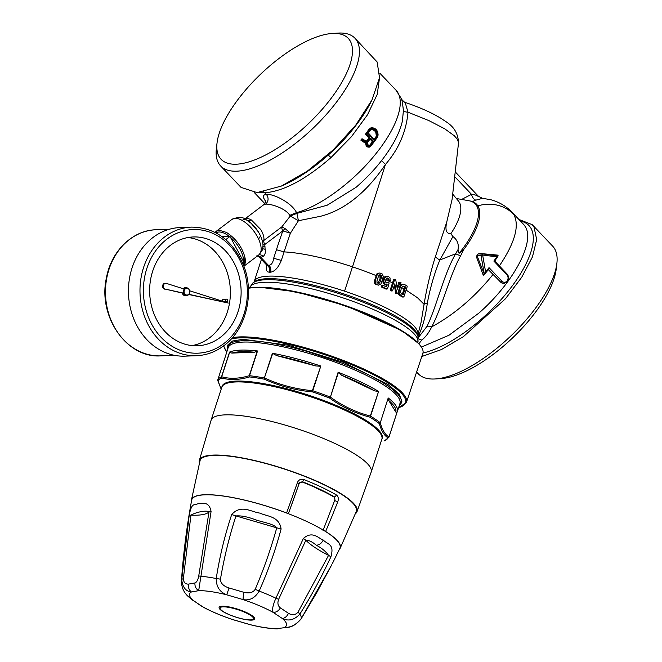 <?xml version="1.0" encoding="UTF-8"?>
<svg xmlns="http://www.w3.org/2000/svg" width="662" height="662" viewBox="0 0 662 662"><rect width="100%" height="100%" fill="white"/><g stroke="black" fill="none" stroke-linecap="round" stroke-linejoin="round"><path stroke-width="0.99" d="M397.043 412.302L397.043 412.302A90.322 19.703 -162 0 0 397.341 411.599L399.947 403.563A90.322 19.703 -162 0 0 320.135 356.909A90.322 19.703 -162 0 0 228.142 347.74L225.337 356.603M276.675 355.61L315.791 365.945A89.089 19.43 -162 0 0 276.675 355.61L272.413 353.251A90.322 19.703 -162 0 1 320.813 366.036L311.992 391.846C295.26 390.241 279.372 386.02 264.32 379.185L264.701 378.06C279.645 384.87 295.426 389.066 312.042 390.63L312.778 390.77L312.39 391.879A89.701 19.57 -162 0 1 329.585 398.069C342.138 407.072 355.535 413.419 369.777 417.11A1.241 0.654 104.7 0 0 370.315 416.034L378.598 391.441A90.322 19.703 -162 0 0 338.125 372.259L341.666 375.246L374.369 390.745L378.242 391.631M315.791 365.945L320.367 366.26M227.505 349.702L227.356 346.234L232.072 342.221L242.615 340.5L247.166 340.467L260.116 341.402L272.123 343.173L291.586 347.277L307.234 351.431L341.782 363.057L357.298 369.479L371.15 376.074L382.909 382.628L392.07 388.875L398.325 394.593L401.379 399.517L401.478 402.81L401.867 401.611L399.252 394.039L387.758 384.291L343.719 362.462L287.829 345.101L243.004 339.308L232.453 341.029L227.745 345.034L227.356 346.234M399.31 405.525L401.478 402.81M396.985 412.443L397.341 411.599A90.322 19.703 -162 0 0 388.205 397.961L380.278 422.811A1.241 1.109 164.3 0 1 379.318 423.597C381.411 431.012 384.341 435.753 388.098 437.83A1.241 1.2 119.4 0 0 388.991 436.945L396.927 412.542L395.868 412.087A89.089 19.43 -162 0 0 388.726 400.502L388.205 398.4M229.606 352.374L229.557 352.076A90.322 19.703 -162 0 1 257.535 350.976L254.44 352.209A89.089 19.43 -162 0 0 231.824 353.094L229.606 352.374L221.671 376.777A1.241 1.067 105 0 0 221.762 378.019C230.128 380.302 239.387 379.938 249.541 376.926A1.241 0.985 73.6 0 1 249.268 375.693L257.195 351.29M229.557 352.076L221.522 376.802A90.322 19.703 -162 0 0 217.79 379.814L225.833 355.08A90.322 19.703 -162 0 0 225.535 355.775M221.199 389.124L218.055 381.006A1.241 1.109 -15.7 0 1 217.74 380.253M221.795 387.311L221.993 386.55A84.182 18.362 18 0 1 307.789 394.916A84.182 18.362 18 0 1 382.106 438.575L381.833 439.311M384.39 440.818L384.506 440.793A1.241 0.985 -106.4 0 1 384.39 440.818A89.701 19.57 -162 0 0 388.098 437.83A1.241 1.208 -152 0 0 388.925 437.218L384.639 440.743A1.241 1.175 -113.2 0 1 384.39 440.818M388.726 400.502L395.868 412.087M338.125 372.259L330.396 397.126A1.241 0.563 125.5 0 1 329.585 398.069L330.09 396.993A90.322 19.703 -162 0 0 312.778 390.77L320.813 366.036M231.824 353.094L254.44 352.209M221.82 387.22A84.14 18.354 18 0 1 307.516 395.76A84.14 18.354 18 0 1 381.858 439.22L371.167 472.13A84.14 18.354 -162 0 0 299.538 429.572A84.14 18.354 -162 0 0 211.128 420.13L221.82 387.22M355.353 513.795A82.899 18.081 -162 0 0 356.992 511.734A82.899 18.081 -162 0 0 286.497 469.581A82.899 18.081 -162 0 0 199.32 460.504A82.899 18.081 -162 0 0 199.436 463.135M232.403 337.67A96.147 20.977 18 0 1 242.855 336.859A96.147 20.977 18 0 1 273.836 340.309A96.147 20.977 18 0 1 365.929 370.025A96.147 20.977 18 0 1 406.451 402.388L422.861 353.384A96.611 21.076 18 0 0 382.148 320.855A96.611 21.076 18 0 0 289.608 290.999A96.611 21.076 18 0 0 258.759 287.531A96.611 21.076 18 0 0 248.399 288.276A96.611 21.076 18 0 1 258.759 287.523A96.611 21.076 18 0 1 364.307 313.134A96.611 21.076 18 0 1 422.877 353.334A96.611 21.076 18 0 1 422.869 353.359M339.275 549.576A78.199 17.055 -162 0 0 340.103 548.401L356.264 511.544A82.154 17.924 -162 0 0 286.423 469.73A82.154 17.924 -162 0 0 200.015 460.777L191.426 500.091A78.199 17.055 -162 0 0 191.409 501.531M189.183 515.458A7.423 0.993 9.5 0 1 190.937 515.177L183.349 578.712A7.423 1.903 3.8 0 0 181.711 579.647C182.613 587.31 185.857 591.414 191.45 591.969L198.674 590.678L211.07 511.536C208.969 499.909 201.066 504.32 198.294 503.608C194.057 505.594 191.765 502.028 189.183 515.458L181.711 579.647A62.832 13.703 18 0 0 181.471 580.648C183.333 553.655 186.725 526.836 191.657 500.182A77.951 17.005 -162 0 1 287.515 513.381L286.588 512.976A78.199 17.055 -162 0 0 273.712 508.408A78.199 17.055 -162 0 0 191.426 500.091M288.384 513.72L299.075 483.682L299.911 482.424L302.468 481.762A80.094 17.469 18 0 1 316.56 487.737L317.106 487.96A2.474 1.134 -65.4 0 0 316.676 488.266L315.335 487.522A79.473 17.336 18 0 0 302.22 481.994L299.58 482.763L299.075 483.682L297.37 482.672C298.504 479.876 300.622 478.816 303.726 479.503A81.922 17.874 -162 0 1 336.602 495.077C338.406 496.715 338.787 498.958 337.752 501.804L334.633 500.53L323.023 530.469M340.103 548.401A78.199 17.055 -162 0 0 325.621 531.47L324.802 531.048A77.951 17.005 -162 0 1 326.697 532.256A77.951 17.005 -162 0 1 339.863 548.343L332.514 563.288M316.676 488.266A79.457 17.336 18 0 1 322.336 490.947L323.66 491.469A79.473 17.336 18 0 1 334.103 497.104L334.898 499.496L334.608 496.997L336.602 495.077M334.898 499.496L334.633 500.53M323.66 491.469L322.816 490.666A2.474 1.324 116.1 0 0 322.336 490.947M211.07 511.536A7.423 1.283 -171.6 0 0 209.002 511.941L198.732 575.957L200.718 576.246A62.832 13.703 18 0 1 216.234 578.53C219.61 556.775 224.757 535.459 231.692 514.581L235.953 515.921C241.1 515.524 247.522 516.774 255.218 519.662C262.541 522.268 273.704 523.791 276.749 527.829C270.923 548.798 263.741 569.287 255.193 589.304L259.156 591.067A62.832 13.703 18 0 1 275.897 598.2L303.353 538.496A7.423 0.976 26.5 0 1 305.836 540.225C308.831 540.142 312.315 541.814 316.287 545.24C321.699 548.02 325.787 551.405 328.559 555.377L297.983 612.201A7.423 1.423 -147.8 0 1 299.812 614.146A62.832 13.703 18 0 1 301.036 618.995L316.618 592.846L331.786 564.719L301.02 619.028C296.154 624.638 291.404 627.427 286.762 627.394L277.378 628.586L280.208 628.569M281.102 529.012A7.423 0.414 -164.6 0 0 276.749 527.829L235.953 515.921C229.284 536.634 224.12 557.718 220.454 579.159L216.234 578.53C216.193 586.64 219.685 592.068 226.718 594.807L243.028 599.573C249.682 600.831 255.06 597.993 259.156 591.067C268.11 570.95 275.425 550.263 281.102 529.012C279.298 515.971 266.637 516.451 259.951 513.108C251.477 512.165 241.1 503.89 231.692 514.581M330.884 556.85A7.423 0.728 -155.1 0 0 328.559 555.377C317.834 549.841 310.263 544.793 305.836 540.225L278.636 599.3L275.897 598.2C272.719 605.523 271.859 610.273 273.29 612.466L282.376 618.531C288.566 621.419 294.375 619.955 299.812 614.146C311.339 595.874 321.699 576.768 330.884 556.85C334.724 543.684 327.5 544.545 323.238 540.043C318.877 538.669 312.555 530.237 303.353 538.496M287.515 513.381A77.951 17.005 18 0 1 324.802 531.048M316.304 488.076A2.474 0.612 -72.6 0 1 316.56 487.737L315.335 487.522M334.103 497.104L334.608 496.997A80.094 17.469 18 0 0 323.279 490.914A2.474 1.738 -53.9 0 0 322.7 491.105M277.328 628.9C269.732 628.66 260.927 627.319 250.923 624.87L231.874 619.318C221.141 615.677 211.675 611.671 203.466 607.294L191.914 599.606L187.321 595.701C185.633 593.723 181.413 589.602 181.471 580.648M209.002 511.941C206.767 510.063 196.639 511.875 190.937 515.177C200.363 515.533 206.387 514.448 209.002 511.941M203.466 607.294L202.754 606.789A50.957 11.113 18 0 0 233.024 619.682L231.799 619.293M220.454 579.159C220.52 583.197 223.384 586.135 229.044 587.98L243.583 592.225L243.028 599.573A50.957 11.113 18 0 1 273.29 612.466C276.319 612.317 278.677 610.794 280.374 607.906L288.475 613.302C287.027 616.355 284.991 618.101 282.376 618.531A50.957 11.113 18 0 1 284.594 627.286C290.188 627.833 295.674 625.069 301.036 618.995A7.423 1.241 32 0 1 301.02 619.028M418.889 343.702L421.793 340.103C425.765 336.9 429.059 332.49 431.674 326.863C441.703 308.459 449.672 275.359 460.57 255.888L463.863 249.342A66.457 26.066 136.4 0 0 464.923 247.911A66.423 26.05 136.4 0 0 477.848 205.882A37.122 34.035 -32 0 1 513.811 214.496C519.728 225.692 514.895 242.871 499.297 266.025M418.31 338.779L421.793 340.103M199.13 604.414L193.668 600.732A50.957 11.113 18 0 1 191.45 591.969C189.026 590.065 188.049 587.451 188.513 584.107L194.951 582.949C196.771 582.212 198.037 579.879 198.732 575.957M183.349 578.712C183.639 582.461 185.36 584.256 188.513 584.107M286.762 627.394L277.378 628.586A50.957 11.113 18 0 1 249.326 624.448L233.19 619.74M222.308 611.142A18.677 4.071 18 0 1 232.395 607.658A18.677 4.071 18 0 1 254.589 619.069A18.677 4.071 18 0 1 241.349 618.689A18.677 4.071 18 0 1 222.308 611.142M278.636 599.3C277.287 603.032 277.866 605.896 280.374 607.906M288.475 613.302C292.223 615.47 295.393 615.097 297.983 612.201M243.583 592.225C249.152 593.657 253.016 592.689 255.193 589.304M194.951 582.949C194.686 586.259 195.927 588.832 198.674 590.678A50.957 11.113 18 0 1 226.718 594.807L229.044 587.98M417.921 336.288L418.806 335.766L419.476 333.383L417.689 335.245A86.805 18.933 -162 0 0 343.727 293.887A86.805 18.933 -162 0 0 266.985 278.71A86.805 18.933 18 0 0 253.951 282.045L252.76 283.088A87.624 19.115 -162 0 1 265.917 279.72A87.624 19.115 18 0 1 343.379 295.037A87.624 19.115 18 0 1 418.036 336.784L418.036 336.784A87.624 19.115 18 0 1 418.036 336.793L417.83 342.486A88.451 19.297 -162 0 0 342.527 297.743A88.451 19.297 -162 0 0 264.337 282.285A88.451 19.297 18 0 0 249.582 287.821L252.76 283.088M418.119 337.173L418.806 335.766M488.043 269.384L501.44 282.856L503.956 283.568L507.514 281.623C509.136 278.942 508.97 276.368 507.001 273.927L494.762 261.051L498.072 256.012L496.765 256.848L482.656 255.06L482.151 253.86A1.241 1.241 0 0 0 481.936 253.852A1.241 1.043 -92.2 0 1 482.085 253.86M460.57 255.888L455.622 253.778L458.054 249.524C458.989 244.129 457.276 239.801 452.924 236.549L439.866 259.967A9.905 3.591 -162.7 0 1 435.439 256.517C430.631 271.677 426.841 287.606 424.052 304.313A9.897 3.153 -171.1 0 1 427.296 303.312C430.134 288.044 434.322 273.596 439.841 259.976L455.622 253.778C443.383 275.293 436.308 307.747 426.949 326.407L418.219 337.769M426.949 326.407A6.19 4.088 -153.2 0 1 431.674 326.871C454.48 314.417 474.968 296.907 493.157 274.316M253.438 618.912A17.543 3.823 18 0 1 226.975 613.591A17.543 3.823 18 0 1 230.004 607.608A17.543 3.823 18 0 1 253.438 618.912M477.848 205.882A66.423 26.05 136.4 0 0 472.428 201.521L475.854 200.131C481.961 198.608 483.632 197.946 480.885 198.153M427.304 303.337C425.534 316.097 422.927 326.109 419.485 333.383M417.821 334.476L419.476 333.383M497.551 255.937L497.203 255.077L479.66 253.447L477.956 254.009L476.93 255.391L476.657 257.51L482.937 274.358L484.319 274.01L480.976 255.358L482.656 255.06L485.61 271.917A87.847 34.457 -43.6 0 0 489.019 267.638L501.962 281.251C503.799 282.806 505.545 282.682 507.191 280.862C508.482 278.71 508.35 276.658 506.811 274.705L506.786 273.853M500.604 282.153L503.964 283.568M485.61 271.917L484.402 274.44L483.177 275.326L482.937 274.358M497.203 255.077L498.089 255.184L497.973 256.004M418.525 332.316L420.966 322.899L424.069 304.346M377.721 273.282L379.955 273.017L377.721 273.282L376.686 274.043L374.154 281.863L375.296 284.221L378.598 285.148L375.296 284.221M378.73 284.95L380.749 284.172L381.453 282.889L383.29 276.352L382.231 273.977L379.955 273.017M385.739 286.572L386.26 284.966L383.662 283.601L382.893 282.012L384.01 277.552L385.963 276.294L388.428 276.468L390.075 277.99L390.034 280.605L390.439 280.34M385.971 284.544L386.989 284.503L383.662 283.601M381.651 287.101L381.378 285.81L383.141 285.405L382.288 286.125L382.669 287.068A87.847 19.165 18 0 1 386.914 288.996L385.905 289.029A85.961 18.751 -162 0 0 381.651 287.101L382.669 287.068M386.575 288.69L385.905 289.029L386.575 288.69M387.22 282.55L388.006 282.517M386.922 282.914L386.277 282.939M390.232 289.997L391.242 289.964L394.535 279.827L393.518 279.861A741.879 368.552 115.4 0 1 392.533 282.897L390.232 289.997L390.448 290.618L391.465 290.577A87.847 19.165 18 0 1 392.127 290.899L391.11 290.941A85.994 18.759 -162 0 0 390.448 290.618M391.598 290.684L391.11 290.941L391.598 290.684M397.324 289.178L400.295 282.211A87.847 19.165 -162 0 1 401.007 282.575L397.854 293.225L396.281 293.564A85.986 18.759 -162 0 0 395.727 293.274L394.337 285.339M398.367 291.628L399.103 291.594L399.12 292.372L398.119 292.405L398.706 294.35L399.997 295.624L401.031 295.583A87.847 19.165 -162 0 1 403.489 296.965L402.446 297.006A85.961 18.751 -162 0 0 399.997 295.624M402.893 296.75L402.446 297.006M266.546 264.858L266.645 270.576L267.531 271.784L269.227 272.239A80.094 30.742 -142.2 0 1 269.848 272.214A80.094 30.742 37.8 0 1 270.477 272.19C274.771 271.544 278.388 267.613 281.325 260.414L273.671 258.254L276.435 249.731L284.097 251.891L281.325 260.414M506.811 274.705L493.869 261.093L494.63 261.068M489.019 267.638L488.705 269.219L484.402 274.44L476.93 255.391M477.956 254.009L481.936 253.852A1.241 1.043 -92.2 0 0 480.976 255.358L477.037 255.515A1.241 0.455 150.6 0 1 476.954 255.623M472.428 201.521L470.21 200.991A65.67 25.76 136.4 0 1 459.072 253.331L463.855 249.359M459.072 253.331L458.054 249.524M421.81 356.528L441.438 349.561L463.342 336.693L505.52 298.711L521.73 277.246L532.463 256.873L536.692 239.561L534.002 226.967L532.215 224.65L518.909 219.453M475.854 200.131C473.876 199.552 472.42 197.615 471.493 194.322L455.183 177.159M470.21 200.991L461.646 199.428L471.493 194.322C476.276 195.042 478.436 195.795 477.981 196.606M482.474 253.91L498.047 256.012M400.171 286.092L402.968 284.296L404.681 284.619A87.847 19.165 -162 0 1 406.981 285.91L407.196 286.687L403.944 296.708M398.706 294.35L399.74 294.317L401.031 295.583M399.12 292.372L399.74 294.317M398.929 289.915L399.418 289.898L399.103 291.594M399.418 289.898L400.775 286.067M405.285 102.478C416.034 106.094 425.625 110.074 434.073 114.427L440.826 118.217C446.022 122.205 457.707 126.5 458.543 142.744L457.533 139.475L454.331 135.768L444.632 128.767L428.959 120.633L407.999 112.209C406.22 131.771 398.706 149.19 385.441 164.466C370.712 186.345 349.015 209.076 320.416 216.308L298.463 220.719M389.422 280.382L389.016 280.647A85.969 18.751 -162 0 0 388.213 280.274L389.231 280.233A87.847 19.165 18 0 1 390.034 280.605L389.422 280.382M386.062 278.023L387.791 278.959L388.213 280.274M400.295 282.211L398.814 282.5L397.117 287.738M401.528 285.057L400.502 285.099L401.933 284.337L403.323 284.255L401.933 284.337M435.447 256.517L446.767 221.969L452.063 199.585L458.543 142.744M397.854 293.225L397.308 293.523A87.847 19.165 18 0 0 396.753 293.233L394.809 283.89M394.825 283.832L392.616 290.651M391.242 289.964L391.465 290.577M386.492 282.79L387.295 282.897L385.822 282.293L385.739 279.935L387.08 277.982L388.809 278.917L387.791 278.959M387.593 288.649L389.14 282.922A87.847 19.165 -162 0 0 388.238 282.508M385.872 286.629L386.285 286.82A87.847 19.165 -162 0 0 383.141 285.405M386.26 284.966L387.278 284.925L386.285 286.82M387.278 284.925L386.989 284.503L387.278 284.925M382.893 282.012L383.919 281.971L384.68 283.559M382.843 281.309L383.861 281.267L383.919 281.971M382.967 280.415L383.985 280.374L383.861 281.267M383.298 279.198L384.316 279.157L383.985 280.374M383.662 278.222L384.68 278.189L386.989 276.253L385.963 276.294M384.316 279.157L384.68 278.189M374.51 283.171L375.544 283.129L376.33 284.188M374.344 280.357L375.379 280.316L375.544 283.129M375.379 280.316L377.009 275.284L378.755 273.24M270.477 272.19C271.213 269.55 270.75 267.249 269.078 265.288C271.552 264.808 273.075 262.458 273.671 258.254M269.848 272.214C270.576 269.575 270.096 267.266 268.408 265.305A86.606 32.471 36.5 0 1 269.078 265.288M290.403 233.206L298.446 220.711L290.254 216.06L281.838 226.859A6.181 2.896 -127.1 0 0 282.815 230.897L285.016 228.531L281.83 226.876L263.815 240.48A6.181 2.896 -127.1 0 0 264.783 244.518L282.815 230.897L290.411 233.214A734.994 614.195 88.1 0 0 284.097 251.891A85.977 18.751 -162 0 1 352.482 266.836L344.571 291.172A85.977 18.751 -162 0 1 417.763 334.666L418.036 336.784M269.227 272.239C269.947 269.6 269.451 267.299 267.738 265.338L266.563 264.874L258.85 256.765L256.839 255.797M262.946 244.882L264.783 244.518L265.114 249.26C265.727 252.388 265.098 254.754 263.236 256.351L260.861 257.369L268.408 265.305A86.606 32.471 -143.5 0 0 267.738 265.338M532.215 224.65L552.604 246.09A92.672 36.352 136.4 0 1 554.4 248.407A92.672 36.352 136.4 0 1 556.874 263.418A92.672 36.352 136.4 0 1 510.493 336.296A92.672 36.352 136.4 0 1 435.373 378.945A92.672 36.352 136.4 0 1 418.285 373.807L416.613 372.052M452.924 236.549L450.863 233.686C446.287 233.827 444.93 229.921 446.776 221.969M456.375 198.534L461.646 199.428M452.866 194.297L458.518 201.116A55.5 21.772 136.4 0 1 450.863 233.686M402.256 294.4L404.49 287.523L405.533 287.482L405.351 286.853A87.847 19.165 -162 0 0 404.225 286.224L402.405 286.356L401.147 289.095L400.527 292.356L401.677 294.077A87.847 19.165 -162 0 1 402.835 294.722L403.249 294.491L402.835 294.722M405.533 287.482L403.249 294.491L402.471 294.524M400.353 285.521L401.122 285.496M407.982 112.201L405.276 102.85M407.991 112.184A6.19 2.325 -4.1 0 1 403.415 110.546C402.479 102.395 401.751 98.472 401.238 98.795M402.388 121.154L403.415 110.546M384.01 277.552L385.036 277.519M387.957 279.836L389.231 280.233M388.975 279.794L388.809 278.917M387.08 277.982L387.957 278.123L386.939 278.164M394.535 279.827L395.032 279.563L394.535 279.827M397.308 289.12L395.76 279.918A87.847 19.165 -162 0 0 395.032 279.563M378.085 283.311L380.526 277.337L380.542 275.872L379.425 274.895L380.625 274.92L379.392 274.912L378.548 276.029L376.976 280.87L376.984 282.326L377.919 283.253L379.161 283.253L377.919 283.253M380.526 277.337L381.552 277.304L381.577 275.831L380.625 274.92M381.552 277.304L379.98 282.144L379.161 283.253L378.134 283.295M282.815 230.897A740.182 621.767 87.8 0 0 276.435 249.731M290.395 233.223L285.024 228.539M298.454 220.711L296.857 213.404L327.193 205.212L356.065 187.313M258.66 256.533L260.861 257.369L257.675 255.805M435.373 378.945L441.182 378.565A87.723 34.407 -43.6 0 0 512.289 338.183A87.723 34.407 -43.6 0 0 556.196 269.202L556.874 263.418M402.802 286.092L404.225 286.224M404.49 287.523L404.317 286.894A85.986 18.759 -162 0 0 403.191 286.265M405.293 102.461C405.789 103.752 400.113 98.059 401.528 98.886L396.066 90.255A86.614 33.969 136.4 0 1 372.764 157.548C350.951 183.672 319.109 206.668 296.543 212.618L296.857 213.404L290.254 216.06L289.774 215.349L296.543 212.618C291.818 203.011 274.374 193.958 266.314 194.272L263.675 191.815M380.542 275.872L381.577 275.831M265.007 246.239L262.442 246.934M265.114 249.26L262.409 248.705M263.236 256.351C261.267 254.721 259.62 254.365 258.279 255.3C262.003 252.644 262.111 247.216 258.594 239.015C254.506 230.724 249.053 224.526 242.226 220.429A22.268 10.435 -127.1 0 0 235.192 218.352A22.268 10.435 -127.1 0 0 231.948 219.42L216.126 231.377L219.362 230.302L226.396 232.379C235.846 238.527 242.035 246.852 244.948 257.353L244.94 257.361A22.268 10.435 52.9 0 1 243.823 266.083L244.94 257.361M261.507 257.319L257.741 255.755M244.485 219.263L263.948 204.558L265.735 204.128C271.701 203.871 285.835 208.588 289.774 215.349M260.166 257.369L257.584 255.871M378.019 135.073L372.234 127.774L370.753 127.965L368.966 129.322L365.59 133.989L368.842 138.068A86.581 33.961 136.4 0 1 366.723 140.824L365.598 141.18M361.899 138.888L361.725 138.97A86.763 34.027 136.4 0 1 360.914 139.972L361.344 139.955A87.351 34.258 -43.6 0 0 362.131 138.954L362.611 139.401L361.725 138.97L362.246 138.871M368.866 147.187L369.719 147.08C367.377 147.32 366.202 146.087 366.185 143.389L366.839 143.48L366.376 142.653L363.057 140.716L362.122 141.097L360.914 139.972M362.122 141.097L365.772 143.406C365.763 146.103 366.938 147.336 369.297 147.096M370.753 127.965L372.019 127.783M262.549 241.887L263.815 240.48C264.32 237.493 263.294 233.843 260.745 229.515L251.328 219.933A14.845 6.951 -127.1 0 0 246.645 218.543A14.845 6.951 52.9 0 0 244.841 219.023M265.619 201.488L263.501 197.748L263.277 196.06L264.527 194.603L266.314 194.272C268.838 197.822 268.648 201.107 265.727 204.111M215.1 232.412L216.126 231.377M363.057 140.716L362.089 140.046A87.847 34.457 -43.6 0 0 362.611 139.401L366.103 141.651L367.691 141.155A87.847 34.457 -43.6 0 0 369.818 138.375L368.825 137.721M365.59 133.989L366.707 134.113L369.768 137.324L369.231 137.704L365.606 134.336M366.839 143.48C366.839 145.781 367.84 146.832 369.851 146.625L370.447 146.211A87.847 34.457 136.4 0 0 377.175 137.191L377.894 135.048C377.514 130.24 375.404 128.023 371.564 128.387L371.167 127.948L369.363 129.305A87.351 34.258 -43.6 0 1 365.995 133.972L366.707 134.113A87.847 34.457 -43.6 0 0 369.967 129.603L368.966 129.322M372.234 127.774L372.234 127.774C375.958 128.221 377.911 130.671 378.093 135.114L377.208 137.555A87.351 34.258 136.4 0 1 370.513 146.525L369.719 147.08L370.513 146.525M365.772 143.406L360.997 140.377M363.281 139.765L361.882 138.888M363.314 139.376L365.978 141.163L366.723 140.824M216.093 232.933A21.035 9.856 52.9 0 1 225.701 233.959A21.035 9.856 52.9 0 1 229.4 236.458M230.475 237.335A21.035 9.856 52.9 0 1 243.575 261.589M243.401 262.996A21.035 9.856 52.9 0 1 243.078 264.171M332.067 33.489L337.877 33.1A92.672 36.352 136.4 0 1 354.964 38.239L377.15 61.996L379.533 77.777L371.978 99.929L355.833 125.002L333.243 149.877L307.276 171.185L281.416 186.047L257.079 192.592L241.034 187.396L220.645 165.955A92.672 36.352 136.4 0 1 216.375 148.627L217.053 142.843A87.723 34.407 136.4 0 1 260.96 73.863A87.723 34.407 136.4 0 1 332.067 33.489A87.723 34.407 136.4 0 1 349.941 40.539A87.723 34.407 136.4 0 1 291.214 138.449A87.723 34.407 136.4 0 1 217.053 142.843M369.818 138.375L369.768 137.324M371.564 128.387L369.967 129.603M370.447 146.211L377.299 137.506L377.894 135.048M366.376 142.653L365.614 143.133M361.344 139.955L362.089 140.046L361.427 140.361M366.103 141.651L362.304 138.871M367.691 141.155L367.129 140.807A87.351 34.258 -43.6 0 0 369.247 138.052L368.842 138.068M354.964 38.239A92.672 36.352 136.4 0 1 356.76 40.556A92.672 36.352 136.4 0 1 310.139 130.977A92.672 36.352 136.4 0 1 220.645 165.955M369.975 138.54A87.847 34.457 136.4 0 1 367.567 141.676A1.763 1.506 94.4 0 0 367.278 142.206C366.963 145.077 368.047 146.211 370.513 145.607A1.763 1.531 91.7 0 0 370.935 145.226L370.372 144.879A87.351 34.258 -43.6 0 0 372.772 141.767L373.351 142.09L373.294 141.039L370.869 138.482L370.025 138.879A87.351 34.258 136.4 0 1 367.708 141.891M371.854 129.388L374.725 130.745L375.826 132.425L376.297 135.834L375.875 136.951L376.877 137.241L377.39 135.884C377.208 130.745 375.073 128.494 370.977 129.14L369.975 129.975A87.847 34.457 136.4 0 1 368.097 132.607L368.163 133.658L368.221 132.913L374.411 139.55A87.351 34.258 -43.6 0 0 376.273 136.943L376.703 134.245L375.586 131.316L373.517 129.636L370.927 129.611M368.163 133.658L374.121 139.922L374.998 139.864L368.271 133.418M367.567 141.676L367.633 141.991A1.25 1.076 97.2 0 0 367.451 142.297M367.278 142.206L368.047 145.019L370.066 145.152A1.25 1.101 93.5 0 0 370.372 144.879L369.967 144.895A1.241 1.076 92.2 0 1 369.669 145.168L369.024 145.408M370.513 145.607L369.669 145.168M370.017 138.97L372.367 141.776L373.294 141.039M370.869 138.482L370.025 138.879L372.35 141.428M370.977 129.14L370 130.34A87.351 34.258 136.4 0 1 368.238 132.822M368.097 132.607L370.885 129.636L372.044 129.371M372.367 141.776A86.598 33.961 136.4 0 1 369.967 144.895M375.875 136.951A86.581 33.961 136.4 0 1 374.08 139.467M222.506 301.21A1.349 1.134 -92.2 0 1 223.466 299.265L226.445 299.15A1.349 1.134 87.8 0 0 226.553 301.839A1.349 1.134 87.8 0 0 226.445 299.15M188.852 289.277A4.046 3.393 87.8 0 0 186.014 287.68A4.046 3.393 87.8 0 0 183.713 288.889L166.452 283.41A2.946 2.474 87.8 0 0 165.69 283.303A2.946 2.474 87.8 0 0 163.349 285.926A2.946 2.474 87.8 0 0 165.243 289.095L182.969 293.018A4.046 3.393 87.8 0 0 186.328 295.757A4.046 3.393 87.8 0 0 188.811 294.309L228.34 303.064L189.613 290.767M183.159 288.715A4.046 3.393 -92.2 0 1 185.286 287.705L186.014 287.68M186.328 295.757L185.6 295.782A4.046 3.393 -92.2 0 1 182.24 293.043L182.969 293.018M186.767 288.318L186.039 288.351A3.368 2.83 87.8 0 0 183.341 291.826A3.368 2.83 87.8 0 0 186.303 295.087L187.032 295.053A3.368 2.83 87.8 0 0 189.721 292.008A3.368 2.83 87.8 0 0 187.487 288.4A3.368 2.83 87.8 0 0 186.767 288.318A3.368 2.83 87.8 0 0 184.077 291.801A3.368 2.83 87.8 0 0 187.032 295.053M188.687 294.474L228.34 303.064M182.24 293.043L165.243 289.095M165.69 283.303L164.962 283.328A2.946 2.474 87.8 0 0 162.62 285.959A2.946 2.474 87.8 0 0 164.507 289.12M225.775 239.619L229.987 236.433L244.063 262.491L242.78 263.459M222.151 236.739L229.987 236.433M192.137 345.589A54.441 45.728 87.8 0 0 230.343 289.981A54.441 45.728 87.8 0 0 187.892 237.542M170.49 245.288A54.441 45.728 -92.2 0 1 193.246 236.955A54.441 45.728 -92.2 0 1 241.076 289.559A54.441 45.728 -92.2 0 1 197.516 345.754A54.441 45.728 -92.2 0 1 151.83 307.3A54.441 45.728 -92.2 0 1 170.49 245.288M191.517 227.116L179.981 227.571A64.338 54.044 87.8 0 0 153.079 237.418A64.338 54.044 87.8 0 0 131.035 310.701A64.338 54.044 87.8 0 0 185.029 356.148L196.564 355.701C206.453 355.254 215.539 351.927 223.822 345.73C246.512 329.353 255.151 292.091 242.971 263.923C231.957 239.727 214.811 227.463 191.517 227.116A64.338 54.044 87.8 0 0 164.623 236.963A64.338 54.044 87.8 0 0 142.57 310.255A64.338 54.044 87.8 0 0 196.564 355.701M378.598 391.441L370.563 416.166A1.241 0.885 121.3 0 1 369.777 417.11A89.701 19.57 -162 0 1 379.318 423.597A1.241 1.034 128 0 0 380.17 422.695A90.322 19.703 -162 0 0 370.563 416.166L370.315 416.034C356.148 412.393 342.842 406.087 330.396 397.126L338.323 372.714M388.205 397.961L380.278 422.811C382.322 430.184 385.226 434.893 388.991 436.945L389.008 437.036A1.241 1.208 -152 0 1 388.925 437.218A1.241 1.241 0 0 0 389.008 437.019L397.018 412.385M397.01 412.393L389.008 437.011M257.535 350.976L249.5 375.71A1.241 0.819 96.6 0 0 249.541 376.926A89.701 19.57 -162 0 1 264.32 379.185A1.241 0.621 100.5 0 1 264.378 377.985A90.322 19.703 -162 0 0 249.5 375.71L249.268 375.693C239.205 378.722 230.004 379.078 221.671 376.777L221.522 376.802A1.241 1.175 66.8 0 0 221.762 378.019A89.701 19.57 -162 0 0 218.055 381.006A1.241 1.208 28 0 1 217.79 379.814L217.79 379.822A1.241 1.241 0 0 0 217.773 380.542L221.182 389.173M272.413 353.251L264.378 377.985L272.628 353.649M374.369 390.745A89.089 19.43 -162 0 0 341.666 375.246M230.906 339.06A95.402 20.812 18 0 1 243.194 337.819A95.402 20.812 18 0 1 360.906 368.701A95.402 20.812 18 0 1 398.64 407.61M226.826 351.787A95.402 20.812 18 0 1 223.847 345.556M286.588 512.976A740.761 195.844 -68.5 0 0 297.37 482.672M325.621 531.47A740.77 515.466 -59.5 0 0 337.752 501.804M248.391 288.218A95.494 20.828 18 0 1 339.126 303.461A95.494 20.828 18 0 1 419.344 344.43M302.22 481.994L302.468 481.762A2.474 0.654 -68.5 0 0 303.726 479.503M317.106 487.96A80.127 17.477 18 0 1 322.816 490.666M323.238 540.043C321.6 543.287 319.283 545.025 316.287 545.24M455.746 172.434L478.477 196.341L482.259 198.211L491.411 199.899C499.355 202.133 506.264 206.279 512.131 212.328A86.614 33.969 136.4 0 1 513.811 214.496M512.131 212.328L523.336 224.112A86.614 33.969 136.4 0 1 525.016 226.272C535.682 241.15 513.571 282.773 478.874 313.109L448.985 335.237L421.404 347.087M253.943 282.053L254.225 281.532A85.977 18.751 -162 0 1 268.565 276.153A85.977 18.751 18 0 1 344.571 291.172M422.968 353.02A89.701 35.185 -43.6 0 0 512.736 285.272A89.701 35.185 -43.6 0 0 520.423 221.042M507.191 280.862L507.307 281.714M501.962 281.251L500.646 282.153L488.548 269.426M424.061 304.313L417.507 297.759L406.087 290.088M375.917 275.508A85.977 18.751 -162 0 0 352.482 266.836A742.243 24.676 -71.6 0 0 385.441 164.474L381.626 160.543M383.464 278.71A85.977 18.759 -162 0 0 382.893 278.462M392.533 282.897A85.969 18.751 -162 0 0 385.805 279.753M493.869 261.093A87.847 34.457 -43.6 0 0 496.765 256.848M398.615 290.875L399.178 290.858M399.385 288.5L399.865 288.483M399.873 287.002L400.378 286.985M397.829 285.545A85.977 18.751 -162 0 0 396.72 284.983M395.727 293.274L396.753 293.233M395.396 292.736L396.414 292.703M381.262 286.166L382.288 286.125M384.63 284.329L385.648 284.288M383.091 282.682L384.109 282.641M374.154 281.863L375.188 281.822M375.975 275.326L377.009 275.284M376.686 274.043L377.729 274.002M384.374 277.097L385.4 277.055M384.821 276.741L385.838 276.699M404.317 286.894L405.351 286.853M378.954 282.178L379.98 282.144M404.043 288.905A85.994 18.759 -162 0 0 401.66 287.589M379.508 77.967L377.232 94.393L367.526 114.741L351.489 136.637L330.983 157.573C305.778 179.46 283.75 191.194 264.899 192.791L259.09 192.46M380.501 277.428A85.986 18.759 -162 0 0 378.383 276.534M243.873 266.232L258.792 254.961C262.111 250.89 263.468 248.424 262.847 247.555C263.352 244.518 262.582 240.637 260.538 235.92L258.494 232.031L251.155 223.309A19.173 8.987 -127.1 0 0 251.155 223.309A19.173 8.987 -127.1 0 0 246.438 219.9A6.181 3.749 119.1 0 0 246.107 219.676L246.107 219.676A6.181 3.749 119.1 0 0 242.226 220.429M260.307 235.415L258.825 232.652A19.173 8.987 -127.1 0 0 251.163 223.317L246.107 219.676C242.929 216.805 238.204 216.722 231.948 219.42M260.538 235.912L258.594 239.015M248.109 220.926L251.328 219.933M330.983 157.573L328.244 155.049A89.701 35.185 136.4 0 1 283.361 185.186M371.018 101.849A89.701 35.185 136.4 0 1 328.244 155.049M369.851 146.625L369.082 147.187M373.351 142.09A87.847 34.457 136.4 0 1 370.935 145.226M376.877 137.241A87.847 34.457 136.4 0 1 374.998 139.864M377.39 135.884L376.297 135.834M369.214 145.408C367.625 144.846 367.054 143.828 367.493 142.355L370.323 138.855M223.673 343.702A61.864 51.967 -92.2 0 1 143.464 293.713A61.864 51.967 -92.2 0 1 219.006 236.648A61.864 51.967 -92.2 0 1 223.673 343.702M174.437 355.328L160.965 355.858A63.105 53.01 -92.2 0 1 108.005 311.281A63.105 53.01 -92.2 0 1 129.636 239.404A63.105 53.01 -92.2 0 1 156.017 229.747L169.489 229.218M225.808 355.13L217.79 379.822M406.451 402.388L398.59 407.751M226.785 351.927L223.475 345.994M199.32 460.504L211.128 420.13M356.992 511.734L371.167 472.13M248.382 288.102L259.339 287.2L296.121 291.801L346.325 305.877L401.71 330.628L418.897 343.719L421.388 347.062M299.108 483.641L291.23 505.909M192.799 600.293L187.321 595.701M250.923 624.87L249.334 624.465M201.819 606.309L198.203 603.943M418.905 331.149L417.763 334.666M254.225 281.532L261.465 259.247M418.963 331.033L418.566 332.183M402.595 297.039L403.638 296.998M396.455 293.597L397.481 293.556M391.267 290.974L392.285 290.932M387.105 282.525L388.122 282.484M386.112 289.079L387.129 289.037M381.891 285.396L382.909 285.355M267.183 265.28L267.216 265.942L266.563 264.874M498.072 256.012L482.151 253.86M402.529 120.509L402.405 121.072M389.14 280.671L390.15 280.63M393.857 279.571L394.883 279.53M399.128 282.219L400.154 282.178M402.537 120.492C400.841 127.973 397.688 135.702 393.062 143.679C383.985 159.186 371.639 173.742 356.032 187.346M396.058 90.255L379.872 73.234M264.833 203.623L254.34 192.592M263.948 204.55C265.338 203.077 265.876 201.753 265.553 200.586M372.226 127.774L371.812 127.791M371.059 101.766L371.978 99.937M283.353 185.195L281.408 186.055M226.553 301.839L224.724 301.913M160.965 355.858C126.806 358.581 97.686 316.519 106.4 277.982C111.183 251.155 132.491 230.244 156.017 229.747"/></g></svg>
